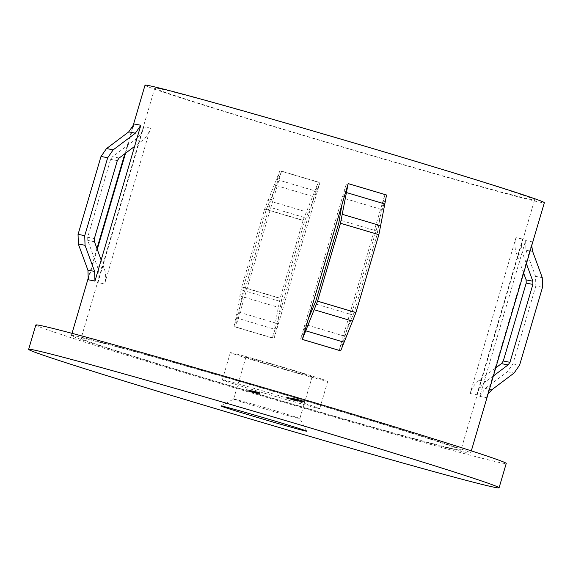 <?xml version="1.0" encoding="UTF-8"?>
<svg xmlns="http://www.w3.org/2000/svg" width="573" height="573" viewBox="0 0 573 573"><rect width="100%" height="100%" fill="white"/><g stroke="black" fill="none" stroke-linecap="round" stroke-linejoin="round"><path stroke-width="0.43" stroke-dasharray="2.87 2.15" d="M234.106 399.137A34.516 0.594 -163.6 0 0 233.619 399.087A34.516 0.594 -163.6 0 0 233.612 399.095A34.516 0.594 -163.6 0 0 263.788 408.592A34.516 0.594 -163.6 0 0 299.35 418.541A34.516 0.594 -163.6 0 0 299.844 418.584A34.516 0.594 -163.6 0 0 299.844 418.577A34.516 0.594 -163.6 0 0 269.382 409A34.516 0.594 -163.6 0 0 234.106 399.137M311.676 376.669A34.516 0.594 16.4 0 1 276.114 366.72A34.516 0.594 16.4 0 1 245.939 357.215A34.516 0.594 16.4 0 1 246.433 357.258A34.516 0.594 16.4 0 1 281.995 367.214A34.516 0.594 16.4 0 1 312.17 376.712A34.516 0.594 16.4 0 1 311.676 376.669M231.077 352.696A50.761 0.874 16.4 0 1 283.377 367.329A50.761 0.874 16.4 0 1 327.749 381.296A50.761 0.874 16.4 0 1 327.025 381.238A50.761 0.874 16.4 0 1 274.732 366.598A50.761 0.874 16.4 0 1 230.353 352.631A50.761 0.874 16.4 0 1 231.077 352.696M223.055 379.963A50.761 0.874 16.4 0 1 275.348 394.596A50.761 0.874 16.4 0 1 319.727 408.563A50.761 0.874 16.4 0 1 319.003 408.506A50.761 0.874 16.4 0 1 266.71 393.866A50.761 0.874 16.4 0 1 222.331 379.899A50.761 0.874 16.4 0 1 223.055 379.963M97.904 282.733L143.759 126.919C142.118 132.32 139.074 136.711 134.641 140.091L112.43 156.787L110.603 159.423L87.676 237.329L87.776 240.538L97.381 266.689C99.272 271.989 99.444 277.332 97.904 282.733A197.979 3.409 -163.6 0 1 104.594 283.986L150.455 128.173C148.808 133.573 145.771 137.964 141.33 141.345L134.598 146.402M281.579 171.134L273.686 191.919L240.252 305.531L243.403 287.288L266.33 209.381L273.686 191.919L279.896 170.818L264.654 209.066L241.72 286.973L234.042 326.631L240.252 305.531L235.718 326.947L281.579 171.134A197.979 3.409 -163.6 0 0 300.596 176.813A197.979 3.409 -163.6 0 0 319.956 182.551L312.07 203.336L318.28 182.235L303.031 220.483L280.104 298.39L272.419 338.049L312.07 203.336L304.714 220.798L281.78 298.705L277.561 323.602L274.102 338.364L319.956 182.551M303.654 400.334A197.979 3.409 -163.6 0 0 81.108 338.335A197.979 3.409 -163.6 0 0 238.404 388.129A197.979 3.409 -163.6 0 0 460.95 450.127A197.979 3.409 -163.6 0 0 303.654 400.334M308.518 318.302L300.632 339.087L346.486 183.274L341.959 204.69M377.313 150.062A197.979 3.409 -163.6 0 0 154.767 88.063A197.979 3.409 -163.6 0 0 312.063 137.857A197.979 3.409 -163.6 0 0 534.609 199.855A197.979 3.409 -163.6 0 0 377.313 150.062M488.06 393.973L486.47 397.583L492.68 376.482L532.331 241.77L531.708 245.674M535.855 285.927L512.921 363.834L507.456 371.734L485.252 388.43L479.78 396.33L525.634 240.524L525.95 250.143L535.54 276.301L535.855 285.927A230.976 3.975 -163.6 0 0 542.545 287.173M145.026 85.198A208.128 3.581 -163.6 0 0 310.387 137.549A208.128 3.581 -163.6 0 0 544.35 202.72M340.691 350.819L386.546 195.006M236.728 387.821A208.128 3.581 -163.6 0 0 470.691 452.992A208.128 3.581 -163.6 0 0 305.33 400.649A208.128 3.581 -163.6 0 0 71.367 335.47A208.128 3.581 -163.6 0 0 236.728 387.821M35.812 325.006A245.187 4.219 -163.6 0 0 230.618 386.675A245.187 4.219 -163.6 0 0 506.238 463.457M346.901 329.719L339.008 350.504L384.87 194.691L381.41 209.453L377.184 234.35L354.257 312.256L346.901 329.719M294.579 398.636L303.382 401.121L294.579 398.636L294.171 399.589L294.458 398.615M293.025 398.321L292.703 399.295L293.025 398.321L301.069 400.706L300.782 401.68L301.033 400.706L293.025 398.321M297.401 399.811L290.984 397.941L290.64 398.908L290.984 397.941L299.042 400.326L298.712 401.301L298.999 400.326L297.401 399.811L297.115 400.785L295.331 400.276L295.618 399.302M291.636 398.364L292.932 398.693L291.636 398.364L291.349 399.338L292.13 399.574L292.416 398.6M291.607 398.557L295.482 399.668L291.729 398.579L291.65 399.603L291.936 398.629L290.074 398.027L287.288 397.254L287.001 398.228L287.331 397.261L291.607 398.557L291.32 399.531L295.195 400.642L295.482 399.668M254.011 391.051L260.199 392.827L259.877 393.801L260.163 392.827L254.011 391.051L253.724 392.025L259.29 393.68L259.576 392.706M259.29 393.68L254.462 392.161L259.211 393.594L259.497 392.62L259.175 393.594L257.37 393.092L257.657 392.118M258.065 392.419L251.955 390.657L251.669 391.631L252.005 390.664L257.821 392.383L257.485 393.35L257.771 392.376L257.033 392.118L258.065 392.419L257.778 393.393L258.187 392.448M257.327 392.534L249.026 390.106L248.689 391.08L249.026 390.106L254.835 391.825L254.548 392.799L254.792 391.825L254.004 391.545L257.327 392.534L257.041 393.508L257.449 392.555M248.109 390.012L249.635 390.428L247.386 389.805L247.099 390.779L247.443 389.812L253.252 391.531L252.965 392.505L253.202 391.524L250.673 390.714L248.073 390.005L247.787 390.979L248.109 390.012M246.232 389.597L254.498 391.982L246.232 389.597L245.946 390.571L253.56 392.834L253.846 391.86M248.259 389.977L256.188 392.319L248.259 389.977L247.973 390.951L255.78 393.271L256.074 392.297M249.914 390.285L256.059 392.054L255.744 393.028L256.031 392.054L254.992 391.71L256.725 392.183L256.439 393.157L256.69 392.176L251.361 390.557L255.988 391.968L249.914 390.285L249.62 391.259L255.193 392.913L255.479 391.939M255.193 392.913L250.953 391.502L255.73 392.949L256.016 391.975L255.701 392.942L252.571 392.047L250.408 391.402L250.695 390.428M250.408 391.402L255.035 392.82L255.35 391.846L255.035 392.82L252.084 391.975L249.742 391.28L250.029 390.306M252.894 390.843L259.075 392.62L258.788 393.594L259.039 392.62L253.739 391.001L258.337 392.412L252.894 390.843L252.6 391.817L258.172 393.472L258.459 392.498M258.172 393.472L253.338 391.953L258.086 393.386L258.373 392.412L258.051 393.386L256.246 392.885L256.532 391.911M293.075 399.109L286.443 397.118L293.276 399.145L292.789 400.083L293.648 400.326L293.935 399.36M294.995 399.467L288.083 397.397L295.611 399.582L294.995 399.467L294.708 400.441L295.489 400.677L295.775 399.703M291.471 398.249L298.268 400.19L290.339 397.841L292.101 398.364L291.471 398.249L291.184 399.223L297.96 401.157L298.247 400.183M292.001 398.135L291.678 399.102L292.001 398.135L300.044 400.52L299.758 401.494L300.008 400.513L292.001 398.135M296.334 399.245L297.631 399.574L296.334 399.245L296.048 400.219L296.828 400.448L297.115 399.474M302.766 400.814L296.348 398.944L296.005 399.911L296.348 398.944L304.399 401.329L304.077 402.303L304.363 401.329L302.766 400.814L302.48 401.788L300.696 401.279L300.983 400.305M101.163 260.013L104.071 267.942C105.962 273.242 106.141 278.585 104.594 283.986M523.636 273.099L516.517 253.696C514.626 248.438 514.447 243.088 515.994 237.652A197.979 3.409 -163.6 0 0 522.683 238.905C521.144 244.342 521.315 249.685 523.206 254.949L526.415 263.673M515.994 237.652L470.132 393.465C471.765 388.093 474.802 383.702 479.257 380.293L495.731 367.909M470.132 393.465A197.979 3.409 -163.6 0 0 476.829 394.718C478.455 389.339 481.499 384.949 485.947 381.546L493.36 375.974M88.256 279.86L97.245 249.341M125.537 153.22L134.118 124.055M476.829 394.718L522.683 238.905M253.56 392.834L254.211 392.956L254.498 391.982M254.211 392.956L253.431 392.72L253.717 391.753M253.431 392.72L252.901 392.627L253.187 391.653M252.901 392.627L250.559 391.925L250.845 390.951M250.559 391.925L251.081 392.025L251.368 391.051M251.081 392.025L250.301 391.796L250.587 390.822M250.301 391.796L249.778 391.696L250.064 390.722M249.778 391.696L246.068 390.593L246.354 389.619M249.348 391.402L252.915 392.498L247.823 390.987L249.348 391.402L249.635 390.428M249.14 391.323L249.427 390.349M249.534 391.545L249.821 390.571M251.504 392.118L251.791 391.144M252.213 392.247L252.5 391.273M250.387 391.688L250.673 390.714M249.52 391.531L249.807 390.557M250.215 391.731L252.242 392.297L250.215 391.731L250.501 390.757L252.528 391.323L250.501 390.757M252.278 392.297L252.564 391.323L252.278 392.297M250.953 391.875L251.239 390.901M251.468 392.097L251.755 391.123M255.78 393.271L256.188 392.319M255.902 393.293L248.095 390.972L248.381 389.998M257.162 393.529L249.348 391.209L249.635 390.234M249.348 391.209L249.52 390.213M249.234 391.187L250.193 391.466L250.48 390.5M250.193 391.466L248.739 391.08L251.124 391.846L251.411 390.872M251.124 391.846L254.505 392.791L253.717 392.519L254.004 391.545M253.717 392.519L257.041 393.508M249.427 391.287L253.818 392.591L249.427 391.287L249.713 390.313L254.104 391.617L249.678 390.306L249.427 391.287M253.86 392.598L254.147 391.624L253.86 392.598M252.005 392.011L252.292 391.037M251.239 391.868L251.526 390.893M255.307 392.935L255.594 391.961M254.34 392.648L254.627 391.674M255.257 392.906L255.544 391.932M254.706 392.684L254.992 391.71M251.074 391.531L251.361 390.557M250.953 391.502L251.239 390.528M250.286 391.38L250.573 390.406M257.9 393.422L252.328 391.76L252.614 390.786M252.328 391.76L252.5 390.765M252.213 391.739L253.173 392.025L253.459 391.051M253.173 392.025L251.719 391.638L254.104 392.405L254.398 391.431M254.104 392.405L257.485 393.35L256.747 393.092L257.033 392.118M256.747 393.092L257.778 393.393M252.406 391.839L256.797 393.15L252.406 391.839L252.693 390.865L257.084 392.176L252.693 390.865L252.406 391.839M256.84 393.15L257.127 392.176L256.84 393.15M254.985 392.562L255.272 391.588M254.219 392.426L254.505 391.452M258.287 393.493L258.573 392.519M257.284 393.193L257.571 392.219M253.452 391.975L253.739 391.001M253.338 391.953L253.624 390.979M257.205 393.107L257.492 392.133M256.246 392.885L252.722 391.839L253.008 390.865M259.411 393.701L259.698 392.727M258.409 393.4L258.695 392.426M254.577 392.183L254.863 391.209M254.462 392.161L254.749 391.187M258.33 393.314L258.616 392.34M257.37 393.092L253.846 392.047L254.133 391.073M293.648 400.326L294.178 399.402M293.892 400.377L286.271 398.113L286.557 397.139M286.271 398.113L286.443 397.118M286.156 398.085L292.989 400.119L293.276 399.145M295.195 400.642L295.159 399.56M294.873 400.534L291.442 399.553L291.729 398.579M291.442 399.553L289.788 399.001L290.074 398.027M289.788 399.001L287.044 398.235L288.957 398.844L289.243 397.87M288.957 398.844L291.32 399.531M287.832 398.464L290.848 399.367L287.832 398.464L288.119 397.49L291.134 398.393L288.09 397.49L287.832 398.464M290.876 399.367L291.163 398.393L290.876 399.367M289.63 398.973L289.917 397.999M289.05 398.858L289.336 397.884M295.489 400.677L296.305 400.828L296.592 399.854M296.305 400.828L287.796 398.371L288.083 397.397M287.796 398.371L288.305 397.476M288.018 398.45L295.324 400.556L295.611 399.582M295.324 400.556L294.708 400.441M292.13 399.574L292.638 399.668L292.932 398.693M292.638 399.668L291.858 399.438L292.144 398.464M291.858 399.438L291.349 399.338M297.96 401.157L298.268 400.19M297.981 401.164L292.71 399.596L292.996 398.622M292.71 399.596L293.154 398.65M292.867 399.625L292.087 399.388L292.373 398.414M292.087 399.388L292.216 398.385M291.929 399.36L290.174 398.837L290.461 397.863M290.174 398.837L290.339 397.841M290.053 398.815L291.815 399.338L292.101 398.364M291.815 399.338L291.184 399.223M292.194 399.496L295.897 400.556L292.194 399.496L292.481 398.522L296.184 399.582L292.481 398.522M292.595 399.574L292.882 398.6M295.897 400.556L296.184 399.582M295.331 400.276L293.569 399.718L293.856 398.744M293.569 399.718L291.886 399.231L292.173 398.256M291.886 399.231L290.697 398.915L292.602 399.531L292.889 398.557M292.602 399.531L294.952 400.205L295.238 399.231M294.952 400.205L296.37 400.649L296.656 399.675M296.37 400.649L297.115 400.785M291.485 399.152L294.715 400.112L291.485 399.152L291.772 398.178L295.002 399.137L291.729 398.171L291.485 399.152M294.744 400.112L295.031 399.137L294.744 400.112M295.489 400.341L297.924 401.064L295.489 400.341L295.775 399.367L298.211 400.09L295.747 399.367L295.489 400.341M297.967 401.071L298.254 400.097L297.967 401.071M297.022 400.771L297.308 399.796M296.477 400.663L296.764 399.689M293.433 399.689L293.72 398.722M292.696 399.546L292.982 398.572M295.274 400.212L299.722 401.487L291.714 399.109L295.274 400.212L295.561 399.238M296.177 400.384L296.463 399.41M296.062 400.362L292.502 399.338L296.062 400.362L296.348 399.388L299.235 400.283L292.789 398.364L296.348 399.388M292.481 399.338L292.789 398.364L292.481 399.338M298.948 401.258L299.235 400.283L298.97 401.258M294.092 399.782L294.379 398.808M296.291 400.405L300.746 401.68L292.739 399.295L296.291 400.405L296.578 399.431M297.194 400.57L297.48 399.596M297.079 400.548L293.519 399.531L297.079 400.548L297.366 399.574L300.252 400.477L293.806 398.557L297.366 399.574M299.987 401.451L300.273 400.477L299.987 401.451M293.498 399.531L293.806 398.557L293.498 399.531M295.116 399.975L295.403 399.001M296.828 400.448L297.344 400.548L297.631 399.574M297.344 400.548L296.563 400.312L296.85 399.338M296.563 400.312L296.048 400.219M294.171 399.589L301.964 401.888L302.25 400.914L301.985 401.888L296.284 400.133L296.57 399.159M296.284 400.133L303.081 402.096L303.368 401.121L303.096 402.096L295.654 399.868L295.94 398.894M295.654 399.868L295.826 398.865M295.539 399.839L300.889 401.451L301.176 400.477M300.889 401.451L294.93 399.732L295.217 398.758M300.202 400.291L299.915 401.265L294.902 399.725L295.188 398.751M299.915 401.265L294.293 399.61M300.696 401.279L298.927 400.72L299.213 399.746M298.927 400.72L297.251 400.233L297.537 399.259M297.251 400.233L296.062 399.918L297.967 400.534L298.254 399.56M297.967 400.534L300.316 401.207L300.603 400.233M300.316 401.207L301.735 401.652L302.021 400.677M301.735 401.652L302.48 401.788M296.843 400.155L300.073 401.114L296.843 400.155L297.129 399.18L300.359 400.14L297.086 399.173L296.843 400.155M300.109 401.114L300.395 400.14L300.109 401.114M300.854 401.344L303.289 402.067L300.854 401.344L301.14 400.369L303.575 401.093L301.111 400.369L300.854 401.344M303.332 402.074L303.618 401.1L303.332 402.074M302.386 401.773L302.673 400.799M301.842 401.666L302.129 400.692M298.798 400.699L299.085 399.725M298.06 400.548L298.347 399.574M150.455 128.173A197.979 3.409 -163.6 0 0 143.759 126.919M235.718 326.947A197.979 3.409 -163.6 0 0 254.741 332.627A197.979 3.409 -163.6 0 0 274.102 338.364M339.008 350.504A197.979 3.409 -163.6 0 0 319.992 344.824A197.979 3.409 -163.6 0 0 300.632 339.087M384.87 194.691A197.979 3.409 -163.6 0 0 365.846 189.011A197.979 3.409 -163.6 0 0 346.486 183.274M525.634 240.524A208.128 3.581 -163.6 0 0 532.331 241.77M479.78 396.33A208.128 3.581 -163.6 0 0 486.47 397.583M234.042 326.631A208.128 3.581 -163.6 0 0 253.065 332.311A208.128 3.581 -163.6 0 0 272.419 338.049M279.896 170.818A208.128 3.581 -163.6 0 0 298.92 176.498A208.128 3.581 -163.6 0 0 318.28 182.235M242.708 290.239A219.81 3.782 -163.6 0 0 261.746 295.919A219.81 3.782 -163.6 0 0 281.092 301.656M243.403 287.288A220.82 3.803 -163.6 0 0 262.441 292.968A220.82 3.803 -163.6 0 0 281.78 298.705M266.33 209.381A220.82 3.803 -163.6 0 0 285.368 215.061A220.82 3.803 -163.6 0 0 304.714 220.798M267.362 206.488A219.81 3.782 -163.6 0 0 286.393 212.168A219.81 3.782 -163.6 0 0 305.738 217.905M276.816 179.492A211.179 3.631 -163.6 0 0 295.84 185.172A211.179 3.631 -163.6 0 0 315.193 190.909M267.734 200.4A227.932 3.925 -163.6 0 0 286.772 206.079A227.932 3.925 -163.6 0 0 306.118 211.817M264.654 209.066A230.976 3.975 -163.6 0 0 283.692 214.746A230.976 3.975 -163.6 0 0 303.031 220.483M241.72 286.973A230.976 3.975 -163.6 0 0 260.765 292.653A230.976 3.975 -163.6 0 0 280.104 298.39M239.65 295.833A227.932 3.925 -163.6 0 0 258.688 301.513A227.932 3.925 -163.6 0 0 278.027 307.25M236.112 317.771A211.179 3.631 -163.6 0 0 255.143 323.451A211.179 3.631 -163.6 0 0 274.496 329.189M239.177 312.185A203.057 3.495 -163.6 0 0 258.201 317.857A203.057 3.495 -163.6 0 0 277.561 323.602M276.437 185.588A203.057 3.495 -163.6 0 0 295.46 191.26A203.057 3.495 -163.6 0 0 314.821 197.005M353.226 315.143A219.81 3.782 -163.6 0 0 334.195 309.463A219.81 3.782 -163.6 0 0 314.849 303.726M344.151 336.05A203.057 3.495 -163.6 0 0 325.127 330.377A203.057 3.495 -163.6 0 0 305.767 324.633M377.879 231.399A219.81 3.782 -163.6 0 0 339.495 219.982M381.41 209.453A203.057 3.495 -163.6 0 0 343.026 198.036M119.12 158.041A219.81 3.782 -163.6 0 0 112.43 156.787M141.33 141.345A203.057 3.495 -163.6 0 0 134.641 140.091M94.473 241.785A219.81 3.782 -163.6 0 0 87.776 240.538M104.071 267.942A203.057 3.495 -163.6 0 0 97.381 266.689M485.252 388.43A211.179 3.631 -163.6 0 0 491.942 389.683M507.456 371.734A227.932 3.925 -163.6 0 0 514.146 372.987M512.921 363.834A230.976 3.975 -163.6 0 0 519.618 365.08M535.54 276.301A227.932 3.925 -163.6 0 0 542.237 277.554M525.95 250.143A211.179 3.631 -163.6 0 0 532.639 251.397M516.517 253.696A203.057 3.495 -163.6 0 0 523.206 254.949M479.257 380.293A203.057 3.495 -163.6 0 0 485.947 381.546M377.184 234.35A220.82 3.803 -163.6 0 0 338.808 222.933M354.257 312.256A220.82 3.803 -163.6 0 0 315.873 300.839M117.3 160.669A220.82 3.803 -163.6 0 0 110.603 159.423M94.366 238.576A220.82 3.803 -163.6 0 0 87.676 237.329M254.083 392.426L254.369 391.452M253.968 392.405L254.254 391.431M252.571 392.047L252.858 391.073M253.116 392.226L253.402 391.252M252.084 391.975L252.371 391.001M256.296 392.82L256.582 391.846M255.952 392.727L256.238 391.753M254.734 392.433L255.021 391.459M257.42 393.028L257.707 392.054M257.076 392.942L257.363 391.968M255.859 392.648L256.145 391.674M295.396 400.233L295.682 399.259M296.413 400.427L296.699 399.453M245.939 357.215L233.612 399.095L221.02 405.956M327.749 381.296L319.727 408.563M154.767 88.063L81.108 338.335M471.321 450.858L470.691 452.992M132.528 127.664L124.857 153.729M96.952 248.539L88.879 275.964M71.997 333.328L71.367 335.47M534.609 199.855L460.95 450.127M230.353 352.631L222.331 379.899M306.713 431.175L299.844 418.577L312.17 376.712"/><path stroke-width="0.86" d="M306.082 431.14A44.673 0.766 16.4 0 1 259.691 418.147A44.673 0.766 16.4 0 1 221.02 405.956A44.673 0.766 16.4 0 1 221.644 406.021A44.673 0.766 16.4 0 1 267.297 418.791A44.673 0.766 16.4 0 1 306.713 431.175A44.673 0.766 16.4 0 1 306.082 431.14M471.321 450.858L544.35 202.72A208.128 3.581 -163.6 0 0 378.989 150.377A208.128 3.581 -163.6 0 0 145.026 85.198L132.528 127.664M499.076 487.802L506.238 463.457A245.187 4.219 -163.6 0 0 311.433 401.788A245.187 4.219 -163.6 0 0 35.812 325.006L28.65 349.351A245.187 4.219 -163.6 0 0 223.456 411.02A245.187 4.219 -163.6 0 0 499.076 487.802A245.187 4.219 -163.6 0 0 304.27 426.133A245.187 4.219 -163.6 0 0 28.65 349.351M348.169 183.589A208.128 3.581 -163.6 0 1 367.522 189.326A208.128 3.581 -163.6 0 1 386.546 195.006L378.868 234.665L355.933 312.572L340.691 350.819A208.128 3.581 -163.6 0 0 321.668 345.139A208.128 3.581 -163.6 0 0 302.308 339.395L317.557 301.154L340.484 223.248L348.169 183.589L341.959 204.69L338.808 222.933L315.873 300.839L308.518 318.302L341.959 204.69M134.598 146.402L119.12 158.041L117.3 160.669L94.366 238.576L94.473 241.785L101.163 260.013L140.808 125.301A208.128 3.581 -163.6 0 0 134.118 124.055L128.646 131.955L106.442 148.651L100.97 156.558L78.043 234.457L78.351 244.084L87.948 270.241L88.256 279.86A208.128 3.581 -163.6 0 1 94.953 281.114L94.638 271.487L85.048 245.337L84.732 235.711L107.667 157.804L113.132 149.904L135.335 133.208L140.808 125.301M531.708 245.674L532.639 251.397L542.237 277.554L542.545 287.173L519.618 365.08L514.146 372.987L491.942 389.683L488.06 393.973M493.36 375.974L508.158 364.851L509.984 362.215L532.911 284.308L532.804 281.099L526.415 263.673M495.731 367.909L501.468 363.597L503.287 360.961L526.222 283.062L526.114 279.853L523.636 273.099M302.308 339.395L308.518 318.302M94.953 281.114L101.163 260.013M97.245 249.341L125.537 153.22M343.771 342.145A211.179 3.631 -163.6 0 0 324.748 336.466A211.179 3.631 -163.6 0 0 305.395 330.728M352.853 321.238A227.932 3.925 -163.6 0 0 333.815 315.558A227.932 3.925 -163.6 0 0 314.47 309.821M526.114 279.853A219.81 3.782 -163.6 0 0 532.804 281.099M526.222 283.062A220.82 3.803 -163.6 0 0 532.911 284.308M503.287 360.961A220.82 3.803 -163.6 0 0 509.984 362.215M501.468 363.597A219.81 3.782 -163.6 0 0 508.158 364.851M355.933 312.572A230.976 3.975 -163.6 0 0 317.557 301.154M378.868 234.665A230.976 3.975 -163.6 0 0 340.484 223.248M380.938 225.805A227.932 3.925 -163.6 0 0 342.561 214.388M384.476 203.866A211.179 3.631 -163.6 0 0 346.092 192.449M94.638 271.487A211.179 3.631 -163.6 0 0 87.948 270.241M85.048 245.337A227.932 3.925 -163.6 0 0 78.351 244.084M84.732 235.711A230.976 3.975 -163.6 0 0 78.043 234.457M107.667 157.804A230.976 3.975 -163.6 0 0 100.97 156.558M113.132 149.904A227.932 3.925 -163.6 0 0 106.442 148.651M135.335 133.208A211.179 3.631 -163.6 0 0 128.646 131.955M124.857 153.729L96.952 248.539M88.879 275.964L71.997 333.328"/></g></svg>
